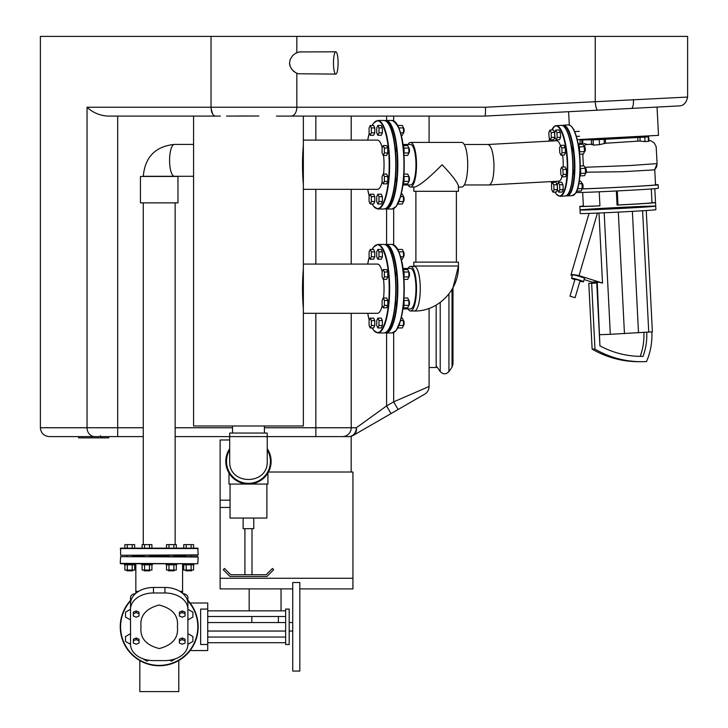 <?xml version="1.0" encoding="UTF-8"?>
<svg xmlns="http://www.w3.org/2000/svg" width="728" height="728" viewBox="0 0 728 728"><rect width="100%" height="100%" fill="white"/><g stroke="black" fill="none" stroke-linecap="round" stroke-linejoin="round"><path stroke-width="1.09" d="M588.734 139.357L579.979 139.931L581.772 139.885L581.963 143.616L582.882 143.571M637.127 136.928L648.712 136.837L644.771 137.146L644.999 141.614L648.93 141.232L648.712 136.837M646.746 332.341A59.223 57.066 -90 0 1 643.042 356.365A93.73 90.308 -90 0 1 641.514 356.383A93.73 90.308 -90 0 1 599.927 345.855L596.76 283.01L591.646 283.292L594.967 349.112A99.044 95.432 90 0 0 641.514 361.698A99.044 95.432 90 0 0 646.51 361.561A64.537 62.18 90 0 0 651.851 331.886M655.71 206.142L655.883 209.682A37.892 0.528 177.1 0 1 618.063 212.121A37.892 0.528 177.1 0 1 580.189 213.504L580.016 209.964A37.892 0.528 177.1 0 1 612.73 207.789A37.892 0.528 177.1 0 1 654.326 206.079A37.892 0.528 177.1 0 1 655.71 206.142A37.892 0.528 177.1 0 1 617.244 208.618A37.892 0.528 177.1 0 1 580.016 209.964A37.892 0.528 177.1 0 0 617.89 208.59A37.892 0.528 177.1 0 0 655.71 206.142L654.8 188.698M560.469 145.582A20.238 5.415 86.9 0 0 556.638 140.759L488.042 144.49C491.355 145.718 493.338 152.461 493.975 164.728C493.966 176.868 492.355 183.611 489.143 184.967L464.246 184.967M571.416 146.501A3.367 0.901 86.9 0 1 572.172 151.779M573.072 169.424A3.367 0.901 86.9 0 1 572.854 174.638M651.988 202.784A34.352 0.482 177.1 0 1 651.997 202.784L651.296 188.962L651.988 202.784L655.509 202.593A37.892 0.528 177.1 0 1 617.062 205.087L617.972 204.987L617.262 190.936M617.062 205.087L616.352 190.982M583.365 206.033A37.892 0.528 177.1 0 0 579.834 206.434A37.892 0.528 177.1 0 0 599.936 205.888L599.226 191.792M599.936 205.833A34.352 0.482 177.1 0 1 583.374 206.252L582.673 192.429M655.509 184.675A41.441 0.582 177.1 0 1 656.656 184.666A41.441 0.582 177.1 0 1 658.176 184.748L658.349 188.288A41.441 0.582 177.1 0 1 620.047 190.8A41.441 0.582 177.1 0 1 576.039 192.529L574.265 194.795L572.263 195.65A35.417 9.464 86.9 0 0 579.825 160.278A35.417 9.464 86.9 0 0 568.422 124.916L570.497 125.553C575.648 130.294 578.842 141.869 580.08 160.26A35.062 9.373 86.9 0 1 574.965 193.93M654.754 169.642L655.519 184.885A38.784 0.546 177.1 0 1 625.853 186.905A38.784 0.546 177.1 0 1 582.291 188.825M584.793 167.285L630.011 165.529L657.12 163.609L654.745 169.66L653.244 169.933L622.795 171.708L586.34 172.19M651.997 202.784A34.352 0.482 177.1 0 1 617.972 204.987M658.176 184.748A41.441 0.582 177.1 0 1 628.555 186.796A41.441 0.582 177.1 0 1 582.072 188.907M580.644 143.971L581.963 143.616M580.434 139.885L583.911 139.621M581.772 139.885L593.02 139.785L591.3 139.931L593.092 139.885L593.365 145.118L599.508 144.672L605.541 143.252L605.341 139.266L604.076 139.357L604.276 143.398M591.973 144.253L593.365 145.118M599.508 144.672L599.253 139.621L604.076 139.357M599.253 139.621L593.092 139.885M639.957 137.41L637.719 137.501L637.901 141.15L640.14 141.077L639.957 137.41L644.771 137.146M640.14 141.077L644.999 141.614M645.982 136.782L646.91 136.882M584.202 143.516L587.469 144.49L591.518 144.235M583.902 146.028L585.43 144.745L587.469 144.49M583.356 165.902L582.764 154.045M605.541 143.252L637.901 141.15M637.719 137.501L605.341 139.266M636.891 136.491L637.136 137.228L614.359 138.702L591.545 139.53L591.509 138.866M637.1 136.527L591.718 138.857M599.927 345.855L597.233 281.936L602.52 283.074L598.98 213.013M638.674 361.698L641.514 361.698L638.674 361.698A99.044 95.432 -90 0 1 592.128 349.112L588.797 283.292L596.76 283.01M594.967 349.112L592.128 349.112M591.646 283.292L588.797 283.292M643.042 356.365L640.203 356.365A59.223 57.066 90 0 0 643.907 332.523M579.952 281.181A6.197 0.482 -163.6 0 0 583.237 281.818A6.197 0.482 -163.6 0 0 583.474 281.754A6.197 0.482 -163.6 0 0 577.668 279.543A6.197 0.482 -163.6 0 0 571.58 278.251A6.197 0.482 -163.6 0 0 574.856 279.679M583.474 281.754L584.475 278.369A6.197 0.482 -163.6 0 0 578.66 276.158A6.197 0.482 -163.6 0 0 572.581 274.865L571.58 278.251M593.347 282.482L584.12 279.552M572.308 275.803L571.717 275.621A27.291 2.139 -163.6 0 1 570.97 274.82A27.291 2.139 -163.6 0 1 579.024 275.621L602.52 283.074M597.442 213.077L579.024 275.621M597.233 281.936L593.32 281.936L593.384 283.046M604.185 212.785L610.319 334.307L599.899 334.689M646.255 210.529L652.379 331.832L610.319 334.307M642.606 210.756L648.739 332.214M632.377 211.366L638.511 332.878M618.318 212.112L624.451 333.642M575.084 297.688L580.08 280.753L578.241 280.007L574.984 279.252L569.988 296.187L575.084 297.688L569.988 296.187M383.228 145.591L386.641 145.591L387.778 148.048L387.778 152.953L386.641 155.41L383.228 155.41L384.366 152.953L384.366 148.048L383.228 145.591L382.091 148.048L382.091 152.953L383.228 155.41M387.778 152.953L384.366 152.953M387.778 148.048L384.366 148.048M408.872 152.935A2.83 0.755 -90 0 0 408.872 148.066L408.872 152.953A2.475 0.664 -90 0 0 409.009 152.88A2.475 0.664 -90 0 0 409.491 150.496A2.475 0.664 -90 0 0 409.009 148.121A2.475 0.664 -90 0 0 408.863 148.021M403.84 153.562A5.314 1.42 -90 0 0 403.03 145.345M403.23 145.591L407.735 145.591L408.872 148.039L403.94 148.039M403.94 152.953L408.872 152.953L407.735 155.41L403.958 155.41M574.146 130.467A5.314 1.42 -93.1 0 0 573.318 128.874M574.665 131.595L579.342 131.34M576.376 136.418L579.597 136.236M555.664 130.112L559.068 129.93L560.332 132.378L560.578 137.274L559.568 139.731L556.156 139.912L557.175 137.465L556.92 132.56L555.664 130.112L554.645 132.56L554.9 137.465L556.156 139.912M560.578 137.274L557.175 137.465M560.332 132.378L556.92 132.56M383.228 174.056L386.641 174.056L387.778 176.504L387.778 181.418L386.641 183.866L383.228 183.866L384.366 181.418L384.366 176.504L383.228 174.056L382.091 176.504L382.091 181.418L383.228 183.866M387.778 181.418L384.366 181.418M387.778 176.504L384.366 176.504M408.854 181.436A2.475 0.664 -90 0 0 409.009 181.345A2.475 0.664 -90 0 0 409.491 178.961A2.475 0.664 -90 0 0 409.009 176.576A2.475 0.664 -90 0 0 408.863 176.485L408.872 181.409A2.83 0.755 -90 0 0 408.872 176.522M403.03 184.12A5.314 1.42 -90 0 0 403.84 175.903M403.958 174.056L407.735 174.056L408.872 176.504L403.94 176.504M403.94 181.409L408.872 181.409L407.735 183.866L403.23 183.866M377.841 194.176L381.254 194.176L382.391 196.633L382.391 201.538L381.254 203.995L377.841 203.995L378.979 201.538L378.979 196.633L377.841 194.176L376.704 196.633L376.704 201.538L377.841 203.995M382.391 201.538L378.979 201.538M382.391 196.633L378.979 196.633M398.917 201.538L403.485 201.538A2.83 0.755 -90 0 0 403.485 196.651L403.485 201.538L402.347 203.995L397.843 203.995M403.467 201.565A2.475 0.664 -90 0 0 403.621 201.465A2.475 0.664 -90 0 0 404.104 199.09A2.475 0.664 -90 0 0 403.621 196.706A2.475 0.664 -90 0 0 403.476 196.615M397.67 204.204A5.314 1.42 -90 0 0 398.216 203.13M401.201 194.176L402.347 194.176L403.485 196.633L400.564 196.633M370.224 194.176L373.637 194.176L374.774 196.633L374.774 201.538L373.637 203.995L370.224 203.995L371.362 201.538L371.362 196.633L370.224 194.176L369.087 196.633L369.087 201.538L370.224 203.995M374.774 201.538L371.362 201.538M374.774 196.633L371.362 196.633M370.224 125.471L373.637 125.471L374.774 127.919L374.774 132.824L373.637 135.281L370.224 135.281L371.362 132.824L371.362 127.919L370.224 125.471L369.087 127.919L369.087 132.824L370.224 135.281M374.774 132.824L371.362 132.824M374.774 127.919L371.362 127.919M377.841 125.471L381.254 125.471L382.391 127.919L382.391 132.824L381.254 135.281L377.841 135.281L378.979 132.824L378.979 127.919L377.841 125.471L376.704 127.919L376.704 132.824L377.841 135.281M382.391 132.824L378.979 132.824M382.391 127.919L378.979 127.919M403.467 132.851A2.475 0.664 -90 0 0 403.621 132.76A2.475 0.664 -90 0 0 404.104 130.376A2.475 0.664 -90 0 0 403.621 127.992A2.475 0.664 -90 0 0 403.476 127.901L403.485 132.824A2.83 0.755 -90 0 0 403.485 127.937M398.216 126.326A5.314 1.42 -90 0 0 397.67 125.252M397.843 125.471L402.347 125.471L403.485 127.919L398.917 127.919M400.564 132.824L403.485 132.824L402.347 135.281L401.201 135.281M549.858 130.112L553.262 129.93L554.527 132.378L554.772 137.274L553.762 139.731L550.35 139.912L551.369 137.465L551.123 132.56L549.858 130.112L548.839 132.56L549.094 137.465L550.35 139.912M554.772 137.274L551.369 137.465M554.527 132.378L551.123 132.56M552.497 182.391L555.901 182.209L557.166 184.657L557.411 189.562L556.401 192.01L552.989 192.192L554.008 189.744L553.762 184.839L552.497 182.391L551.487 184.839L551.733 189.744L552.989 192.192M557.411 189.562L554.008 189.744M557.166 184.657L553.762 184.839M579.461 152.562A5.314 1.42 -93.1 0 0 578.232 144.217M578.442 144.453L582.964 144.208L584.22 146.656L584.475 151.551L583.456 154.008L579.634 154.218M579.306 146.919L584.22 146.656M579.552 151.815L584.475 151.551M560.542 145.427L563.945 145.236L565.21 147.693L565.456 152.589L564.446 155.037L561.033 155.228L562.052 152.78L561.798 147.875L560.542 145.427L559.523 147.875L559.777 152.78L561.033 155.228M565.456 152.589L562.052 152.78M565.21 147.693L561.798 147.875M584.338 151.879L584.457 151.879A2.83 0.755 -93.1 0 0 584.657 151.752A2.83 0.755 -93.1 0 0 585.057 149.003A2.83 0.755 -93.1 0 0 584.366 146.319A2.83 0.755 -93.1 0 0 584.147 146.219L584.002 146.228M584.802 151.497A2.475 0.664 -93.1 0 0 584.957 151.397A2.475 0.664 -93.1 0 0 585.303 148.994A2.475 0.664 -93.1 0 0 584.693 146.637A2.475 0.664 -93.1 0 0 584.529 146.556M579.861 176.185A5.314 1.42 -93.1 0 0 580.243 167.877M580.243 166.066L584.056 165.857L585.321 168.304L585.567 173.209L584.557 175.657L580.07 175.903M580.398 168.578L585.321 168.304M580.644 173.473L585.567 173.209M561.634 167.076L565.037 166.894L566.302 169.342L566.548 174.247L565.538 176.695L562.125 176.886L563.144 174.429L562.899 169.533L561.634 167.076L560.624 169.533L560.869 174.429L562.125 176.886M566.548 174.247L563.144 174.429M566.302 169.342L562.899 169.533M585.43 173.537L585.549 173.528A2.83 0.755 -93.1 0 0 585.749 173.41A2.83 0.755 -93.1 0 0 586.149 170.661A2.83 0.755 -93.1 0 0 585.458 167.977A2.83 0.755 -93.1 0 0 585.239 167.877L585.094 167.877M585.894 173.155A2.475 0.664 -93.1 0 0 586.049 173.055A2.475 0.664 -93.1 0 0 586.395 170.643A2.475 0.664 -93.1 0 0 585.785 168.295A2.475 0.664 -93.1 0 0 585.63 168.204M576.594 191.428A5.314 1.42 -93.1 0 0 577.086 190.263M579.279 181.254L580.726 181.172L581.981 183.62L582.236 188.516L581.217 190.973L576.74 191.218M578.851 183.793L581.981 183.62M577.613 188.77L582.236 188.516M558.303 182.391L561.707 182.209L562.971 184.657L563.217 189.562L562.207 192.01L558.795 192.192L559.814 189.744L559.568 184.839L558.303 182.391L557.284 184.839L557.539 189.744L558.795 192.192M563.217 189.562L559.814 189.744M562.971 184.657L559.568 184.839M582.1 188.852L582.218 188.843A2.83 0.755 -93.1 0 0 582.418 188.725A2.83 0.755 -93.1 0 0 582.819 185.977A2.83 0.755 -93.1 0 0 582.127 183.283A2.83 0.755 -93.1 0 0 581.909 183.183L581.763 183.192M582.564 188.47A2.475 0.664 -93.1 0 0 582.719 188.361A2.475 0.664 -93.1 0 0 583.064 185.959A2.475 0.664 -93.1 0 0 582.455 183.611A2.475 0.664 -93.1 0 0 582.291 183.52M383.228 269.551L386.641 269.551L387.778 271.999L387.778 276.913L386.641 279.361L383.228 279.361L384.366 276.913L384.366 271.999L383.228 269.551L382.091 271.999L382.091 276.913L383.228 279.361M387.778 276.913L384.366 276.913M387.778 271.999L384.366 271.999M403.94 276.904L408.872 276.904A2.83 0.755 -90 0 0 408.872 272.017L408.872 276.904A2.475 0.664 -90 0 0 409.009 276.84A2.475 0.664 -90 0 0 409.491 274.456A2.475 0.664 -90 0 0 409.009 272.072A2.475 0.664 -90 0 0 408.863 271.981L407.735 269.551L403.23 269.551M403.84 277.514A5.314 1.42 -90 0 0 403.03 269.305M403.94 271.999L408.872 271.999M408.872 276.904L407.735 279.361L403.958 279.361M383.228 298.007L386.641 298.007L387.778 300.464L387.778 305.369L386.641 307.826L383.228 307.826L384.366 305.369L384.366 300.464L383.228 298.007L382.091 300.464L382.091 305.369L383.228 307.826M387.778 305.369L384.366 305.369M387.778 300.464L384.366 300.464M403.94 305.369L408.872 305.369A2.83 0.755 -90 0 0 408.872 300.482L408.872 305.369L407.735 307.826L403.23 307.826M408.854 305.396A2.475 0.664 -90 0 0 409.009 305.296A2.475 0.664 -90 0 0 409.491 302.921A2.475 0.664 -90 0 0 409.009 300.537A2.475 0.664 -90 0 0 408.863 300.446M403.03 308.071A5.314 1.42 -90 0 0 403.84 299.854M403.958 298.007L407.735 298.007L408.872 300.464L403.94 300.464M377.841 318.136L381.254 318.136L382.391 320.593L382.391 325.498L381.254 327.955L377.841 327.955L378.979 325.498L378.979 320.593L377.841 318.136L376.704 320.593L376.704 325.498L377.841 327.955M382.391 325.498L378.979 325.498M382.391 320.593L378.979 320.593M403.485 325.48A2.83 0.755 -90 0 0 403.485 320.602L403.485 325.489L402.347 327.955L397.843 327.955M403.467 325.516A2.475 0.664 -90 0 0 403.621 325.425A2.475 0.664 -90 0 0 404.104 323.041A2.475 0.664 -90 0 0 403.621 320.666A2.475 0.664 -90 0 0 403.476 320.566M397.67 328.164A5.314 1.42 -90 0 0 398.216 327.09M401.201 318.136L402.347 318.136L403.485 320.584L400.564 320.584M398.917 325.489L403.485 325.489M370.224 318.136L373.637 318.136L374.774 320.593L374.774 325.498L373.637 327.955L370.224 327.955L371.362 325.498L371.362 320.593L370.224 318.136L369.087 320.593L369.087 325.498L370.224 327.955M374.774 325.498L371.362 325.498M374.774 320.593L371.362 320.593M370.224 249.422L373.637 249.422L374.774 251.879L374.774 256.784L373.637 259.241L370.224 259.241L371.362 256.784L371.362 251.879L370.224 249.422L369.087 251.879L369.087 256.784L370.224 259.241M374.774 256.784L371.362 256.784M374.774 251.879L371.362 251.879M377.841 249.422L381.254 249.422L382.391 251.879L382.391 256.784L381.254 259.241L377.841 259.241L378.979 256.784L378.979 251.879L377.841 249.422L376.704 251.879L376.704 256.784L377.841 259.241M382.391 256.784L378.979 256.784M382.391 251.879L378.979 251.879M403.485 256.766A2.83 0.755 -90 0 0 403.485 251.897L403.485 256.784L402.347 259.241L401.201 259.241M403.467 256.811A2.475 0.664 -90 0 0 403.621 256.711A2.475 0.664 -90 0 0 404.104 254.327A2.475 0.664 -90 0 0 403.621 251.952A2.475 0.664 -90 0 0 403.476 251.852M398.216 250.286A5.314 1.42 -90 0 0 397.67 249.213M397.843 249.422L402.347 249.422L403.485 251.87L398.917 251.87M400.564 256.784L403.485 256.784M395.095 181.991A3.185 0.855 -90 0 0 395.55 177.25M395.55 152.207A3.185 0.855 -90 0 0 395.095 147.466M402.912 144.49L410.546 144.49A20.238 5.415 90 0 1 415.961 164.728A20.238 5.415 90 0 1 410.546 184.967L402.912 184.967M413.832 187.041L413.832 191.291L458.449 191.291L458.449 186.232C457.785 182.701 452.343 175.53 442.114 164.728C428.719 178.26 419.565 185.695 414.642 187.041L410.546 187.041A22.313 5.97 -90 0 0 416.516 164.728A22.313 5.97 -90 0 0 410.546 142.415A22.313 5.97 -90 0 0 408.035 144.49M408.035 184.967A22.313 5.97 -90 0 0 410.546 187.041M458.449 187.041L461.734 187.041A22.313 5.97 -90 0 0 467.704 164.728A22.313 5.97 -90 0 0 461.734 142.415L410.546 142.415M408.035 308.927A22.313 5.97 -90 0 0 410.546 311.002A22.313 5.97 -90 0 0 416.516 288.688A22.313 5.97 -90 0 0 410.546 266.375A22.313 5.97 -90 0 0 408.035 268.45M410.546 311.002L414.296 311.002A22.313 5.97 -90 0 0 420.274 288.688A22.313 5.97 -90 0 0 414.296 266.375L410.546 266.375M414.296 311.002C438.065 311.593 459.077 289.899 458.449 266.02L458.449 262.126L413.832 262.126L413.832 266.02L458.449 266.02L452.989 287.697L452.989 364.1L452.033 367.139L448.93 371.571L448.93 293.93M303.358 184.475C302.211 171.317 302.211 158.149 303.358 144.981M303.358 189.344L377.45 189.344A24.616 6.588 -90 0 0 382.218 181.691M383.547 174.056A24.616 6.588 -90 0 0 383.547 155.41M382.218 147.766A24.616 6.588 -90 0 0 377.45 140.113L303.358 140.113M303.358 308.435C302.211 295.268 302.211 282.109 303.358 268.941M303.358 313.304L377.45 313.304A24.616 6.588 -90 0 0 382.218 305.651M383.547 298.007A24.616 6.588 -90 0 0 383.547 279.361M382.218 271.726A24.616 6.588 -90 0 0 377.45 264.073L303.358 264.073M562.626 155.137A20.238 5.415 86.9 0 1 563.208 166.994M561.971 176.567A20.238 5.415 86.9 0 1 558.831 181.181L489.061 184.967M395.095 305.951A3.185 0.855 -90 0 0 395.55 301.21M395.55 276.167A3.185 0.855 -90 0 0 395.095 271.426M402.912 268.45L410.546 268.45A20.238 5.415 90 0 1 415.961 288.688A20.238 5.415 90 0 1 410.546 308.927L402.912 308.927M126.572 555.246L198.171 554.891L197.816 548.166L191.109 548.166L191.109 544.626L193.566 544.626L193.566 548.166L120.602 548.166L124.852 548.166L124.852 544.626L134.671 544.626L134.671 548.166L132.214 548.166L132.214 544.626M186.204 548.166L186.204 544.626L183.747 544.626L183.747 548.166L176.312 548.166L176.312 544.626L168.951 544.626L168.951 548.166M144.563 544.626L144.563 548.166L134.671 548.166L142.106 548.166L142.106 544.626L151.915 544.626L151.915 548.166M138.548 591.373L135.836 591.373L135.836 563.745L141.696 563.745L141.696 564.81L152.325 564.81L152.325 563.745L166.093 563.745L166.093 564.81L176.722 564.81L176.722 563.745L183.347 563.745L182.582 563.745L182.582 591.373L179.871 591.373M124.452 563.745L120.602 563.745L124.452 563.745L124.452 564.81L135.071 564.81L135.071 563.745M197.816 556.665L120.602 556.665L198.171 557.02L197.816 563.745L120.602 563.745M127.309 544.626L127.309 548.166L120.257 548.521L198.171 548.521M132.596 570.834L126.927 570.834L132.596 570.834L132.596 570.051M134.671 564.81L134.671 570.051L124.852 570.051L124.852 564.81M132.223 564.81L132.223 570.051M127.309 564.81L127.309 570.051M149.468 548.166L149.468 544.626M149.85 570.834L144.18 570.834L149.85 570.834L149.85 570.051M151.915 564.81L151.915 570.051L142.106 570.051L142.106 564.81M149.468 564.81L149.468 570.051M144.563 564.81L144.563 570.051M173.865 548.166L173.865 544.626M166.503 548.166L166.503 544.626L168.951 544.626M174.238 570.834L168.578 570.834L174.238 570.834L174.238 570.051M176.312 564.81L176.312 570.051L166.503 570.051L166.503 564.81M173.865 564.81L173.865 570.051M168.96 564.81L168.96 570.051M186.204 544.626L191.109 544.626M191.491 570.834L185.822 570.834L191.491 570.834L191.491 570.051M183.347 563.745L183.347 564.81L193.967 564.81L193.967 563.745M193.566 564.81L193.566 570.051L183.747 570.051L183.747 564.81M191.118 564.81L191.118 570.051M186.213 564.81L186.213 570.051M133.361 640.758L133.361 639.157L136.191 638.001L139.021 639.157L139.021 640.758L136.191 639.603L133.361 640.758L133.361 643.07L136.191 644.225L139.021 643.07L139.021 640.758M136.191 638.001L136.191 639.603M133.361 613.713L133.361 612.111L136.191 610.956L139.021 612.111L139.021 613.713L136.191 612.557L133.361 613.713L133.361 616.025L136.191 617.18L139.021 616.025L139.021 613.713M136.191 610.956L136.191 612.557M142.906 658.776L147.011 661.142L148.603 660.223M169.815 660.223L171.408 661.142L175.512 658.776M187.897 643.452L188.661 643.898L192.911 641.441L192.911 636.536L188.661 634.079L187.897 634.516M187.897 619.055L188.661 619.501L192.911 617.044L192.911 612.139L188.661 609.682L187.897 610.119M130.521 610.119L129.766 609.682L125.516 612.139L125.516 617.044L129.766 619.501L130.521 619.055M130.521 634.516L129.766 634.079L125.516 636.536L125.516 641.441L129.766 643.898L130.521 643.452M185.067 640.758L185.067 639.157L182.227 638.001L179.397 639.157L179.397 640.758L182.227 639.603L185.067 640.758L185.067 643.07L182.227 644.225L179.397 643.07L179.397 640.758M182.227 638.001L182.227 639.603M185.067 613.713L185.067 612.111L182.227 610.956L179.397 612.111L179.397 613.713L182.227 612.557L185.067 613.713L185.067 616.025L182.227 617.18L179.397 616.025L179.397 613.713M182.227 610.956L182.227 612.557M132.596 555.955L144.18 555.955L132.596 555.955M149.85 555.955L168.578 555.955L149.85 555.955M174.238 555.955L185.822 555.955L174.238 555.955M183.747 548.166L176.312 548.166M120.602 548.166L120.602 555.246L197.816 555.246M190.063 603.002L207.735 603.002L207.735 609.081L200.646 609.081L200.646 644.498L207.735 644.498L207.735 650.568L190.063 650.568M207.735 609.081L207.735 644.498M292.729 582.518L292.729 671.061L299.809 671.061L299.809 582.518L292.729 582.518M285.649 609.081L289.189 609.081L289.189 644.498L285.649 644.498L285.649 609.081M153.472 587.469L153.472 592.983A22.95 16.225 180 0 0 130.521 609.209L130.521 603.703A22.95 16.225 0 0 1 153.472 587.469L164.947 587.469A22.95 16.225 0 0 1 187.897 603.703L187.897 597.442A5.314 3.758 180 0 0 183.019 593.693M130.521 603.703L130.521 597.442A5.314 3.758 0 0 1 135.408 593.693M130.521 609.209L130.521 644.371A22.95 16.225 180 0 0 153.472 660.596L164.947 660.596A22.95 16.225 180 0 0 187.897 644.371L187.897 609.209A22.95 16.225 180 0 0 164.947 592.983L164.947 587.469M187.897 603.703L187.897 609.209M153.472 592.983L164.947 592.983M177.404 626.79C178.642 637.783 172.609 645.035 159.314 648.557C145.964 645.199 139.867 638.01 141.014 626.999C139.694 615.97 145.7 608.644 159.013 605.023C172.518 608.399 178.642 615.651 177.404 626.79M187.897 600.427A38.957 38.957 0 0 1 159.214 665.747A38.957 38.957 0 0 1 130.521 600.427M393.666 332.614L393.666 401.847L429.083 386.504A8.854 8.854 0 0 1 424.651 394.176A8.854 8.854 0 0 0 429.083 386.504L429.083 308.408L429.083 367.54L436.163 367.54L436.163 305.096M292.729 588.897L220.129 588.897L220.129 578.269L352.934 578.269L352.934 588.897L299.809 588.897M230.749 574.729L266.166 574.729L272.427 568.468L273.683 569.715L266.903 576.494L230.021 576.494L223.241 569.715L224.488 568.468L230.749 574.729M253.772 518.063L253.772 528.683L243.143 528.683L243.143 518.063M251.997 528.683L251.997 574.729M266.876 484.065L266.876 518.063L230.039 518.063L230.039 484.065M267.94 472.982L267.94 484.065L228.983 484.065L228.983 472.982M267.231 450.004A21.958 21.958 0 0 1 254.372 482.537A21.958 21.958 0 0 1 229.693 450.004M229.693 448.685A22.668 22.668 0 0 0 255.1 483.064A22.668 22.668 0 0 0 267.231 448.685M436.163 365.774L440.222 371.571C443.125 374.556 446.027 374.556 448.93 371.571M333.46 62.963A11.157 2.321 -90 0 1 335.781 51.806A11.157 2.321 -90 0 1 338.101 62.963A11.157 2.321 -90 0 1 335.781 74.12A11.157 2.321 -90 0 1 333.46 62.963M335.781 74.12L298.18 73.746L295.513 72.609L292.146 69.77L290.263 66.657L289.535 62.963L290.19 59.441L292.656 55.583L295.632 53.244L299.263 51.943L335.781 51.806M40.377 427.746C40.905 433.124 43.853 436.081 49.231 436.6L94.704 436.6A8.854 7.662 -90 0 1 87.042 427.746L40.377 427.746L40.377 36.4L687.623 36.4L687.623 97.061L485.503 107.234L296.833 107.234A8.854 5.76 90 0 1 291.073 116.089L484.884 116.089C485.385 115.543 485.585 112.585 485.503 107.234M301.556 51.825L301.074 51.806M289.535 62.963L289.617 64.219M289.708 64.81L289.971 65.848M291.218 68.514L292.41 70.079M293.202 70.88L294.057 71.617M295.331 72.5L295.959 72.855M251.824 631.04L278.387 631.04M577.24 139.621L658.512 135.363L657.038 107.062M193.566 176.294L174.401 176.294A15.934 4.823 90 0 1 169.578 160.36A15.934 4.823 90 0 1 174.401 144.417C155.41 146.392 145.027 157.021 143.27 176.294L174.401 176.294M140.44 176.467L177.978 176.467L177.978 202.857L140.44 202.857L140.44 176.467M303.358 116.089L303.358 425.98L193.566 425.98L193.566 116.089M258.849 116.007L226.563 116.07M235.881 116.016L247.256 115.98M229.693 436.6L229.693 433.06L267.231 433.06L267.231 436.6L175.148 436.6L229.693 436.6L229.693 461.352M94.704 436.6L143.27 436.6L108.727 436.6L108.727 437.874L78.861 437.874L78.861 436.6L78.615 437.874L78.615 436.6M398.089 409.509L393.666 401.847L386.586 405.933L356.356 427.746A8.854 7.235 60 0 1 353.216 435.417A8.854 8.854 0 0 1 348.794 436.6L267.231 436.6L348.794 436.6A8.854 8.854 0 0 0 353.216 435.417L424.651 394.176A8.854 8.854 0 0 0 429.083 386.504M386.586 332.96L386.586 405.933L391.009 413.604M429.083 142.415L429.083 116.089L429.083 142.415M276.476 116.089L291.073 116.089M351.169 436.281L351.169 472.017M267.231 436.6L267.231 461.397C268.141 485.503 228.783 485.503 229.693 461.397L229.693 461.397M229.693 439.985L220.129 439.985L220.129 507.434L230.039 507.434M220.438 116.089L107.698 116.089C99.581 115.506 92.693 112.549 87.042 107.234L87.042 427.746L117.69 427.746L117.69 116.089M484.884 116.089L679.233 105.906C683.574 105.751 686.377 102.803 687.623 97.061M633.451 99.563A8.854 2.475 87 0 1 631.431 108.408M268.477 472.017L352.934 472.017L352.934 578.269L220.129 578.269L220.129 507.434M178.788 660.524L178.788 691.6L139.822 691.6L139.822 660.578M159.259 665.747A38.957 38.957 0 0 0 190.163 650.568M190.163 603.002A38.957 38.957 0 0 0 187.897 600.327L187.897 597.442M100.391 435.726L100.391 436.6M102.211 437.874L102.211 436.6M562.726 125.598A35.062 9.373 86.9 0 1 574.274 160.579A35.062 9.373 86.9 0 1 566.53 195.586M568.422 124.916L563.308 125.198A35.417 9.464 86.9 0 1 574.711 160.56A35.417 9.464 86.9 0 1 567.158 195.923L572.263 195.65L575.566 193.293C577.55 191.146 580.853 180.944 580.08 160.26A35.062 9.373 86.9 0 0 571.289 126.326M648.484 141.387L648.257 136.882M385.503 208.645A43.917 11.757 -90 0 0 397.388 164.728A43.917 11.757 -90 0 0 385.503 120.821M395.568 122.377A43.917 11.757 90 0 1 404.213 164.728A43.917 11.757 90 0 1 395.568 207.08M403.967 164.728A44.272 11.848 -90 0 0 392.119 120.457C400.118 124.761 404.158 139.521 404.231 164.728C404.186 176.858 403.021 187.278 400.746 195.969L396.332 206.333L392.119 209A44.272 11.848 -90 0 0 403.967 164.728M384.957 120.611L385.976 120.457A44.272 11.848 90 0 1 397.825 164.728A44.272 11.848 90 0 1 385.976 209L392.119 209M387.378 122.377A43.917 11.757 90 0 1 396.023 164.728A43.917 11.757 90 0 1 387.378 207.08M367.713 189.344A43.917 11.757 -90 0 0 369.26 196.26M372.181 203.995A43.917 11.757 -90 0 0 389.207 164.728A43.917 11.757 -90 0 0 372.181 125.471M369.26 133.206A43.917 11.757 -90 0 0 367.713 140.113M377.786 209L383.929 209A44.272 11.848 -90 0 0 395.777 164.728A44.272 11.848 -90 0 0 383.929 120.457L377.786 120.457A44.272 11.848 90 0 1 389.635 164.728A44.272 11.848 90 0 1 377.786 209L373.573 206.333L372.117 203.995M387.378 246.337A43.917 11.757 90 0 1 396.023 288.688A43.917 11.757 90 0 1 387.378 331.04M367.713 313.304A43.917 11.757 -90 0 0 369.26 320.211M372.181 327.955A43.917 11.757 -90 0 0 389.207 288.688A43.917 11.757 -90 0 0 372.181 249.422M369.26 257.166A43.917 11.757 -90 0 0 367.713 264.073M377.786 332.96L383.929 332.96A44.272 11.848 -90 0 0 395.777 288.688A44.272 11.848 -90 0 0 383.929 244.417L377.786 244.417A44.272 11.848 90 0 1 389.635 288.688A44.272 11.848 90 0 1 377.786 332.96L373.573 330.284L372.117 327.955M567.804 194.321A35.062 9.373 -93.1 0 0 572.918 160.651A35.062 9.373 -93.1 0 0 564.127 126.718M572.672 160.67A35.417 9.464 -93.1 0 0 561.261 125.307L563.336 125.935C568.495 130.685 571.689 142.251 572.927 160.651C573.546 178.597 571.607 190.099 567.103 195.186L565.11 196.032A35.417 9.464 -93.1 0 0 572.672 160.67M565.11 196.032L559.996 196.314L556.447 194.312L554.945 192.092L556.447 194.312L559.996 196.314A35.417 9.464 -93.1 0 0 567.558 160.952A35.417 9.464 -93.1 0 0 556.156 125.589L554.154 126.435L551.733 130.012L554.973 125.898L561.261 125.307M555 192.083A35.062 9.373 -93.1 0 0 567.121 160.97A35.062 9.373 -93.1 0 0 551.788 130.003M549.458 138.174A35.062 9.373 -93.1 0 0 548.994 141.177M551.169 181.591L551.815 184.038L551.169 181.591A35.062 9.373 -93.1 0 0 551.833 184.002M385.503 332.605A43.917 11.757 -90 0 0 397.388 288.688A43.917 11.757 -90 0 0 385.503 244.772M395.568 246.337A43.917 11.757 90 0 1 404.213 288.688A43.917 11.757 90 0 1 395.568 331.04M403.967 288.688A44.272 11.848 -90 0 0 392.119 244.417C400.118 248.721 404.158 263.481 404.231 288.688C404.186 300.819 403.021 311.229 400.746 319.929L396.332 330.284L392.119 332.96A44.272 11.848 -90 0 0 403.967 288.688M384.957 244.572L385.976 244.417A44.272 11.848 90 0 1 397.825 288.688A44.272 11.848 90 0 1 385.976 332.96L392.119 332.96M187.897 600.955A38.602 38.602 0 0 1 159.214 665.392A38.602 38.602 0 0 1 130.521 600.955M197.816 563.745L120.257 563.39L120.602 556.665M452.033 289.389L452.033 367.139M440.222 302.429L440.222 371.571M296.833 36.4L296.833 52.644M595.249 36.4L595.249 101.329A8.854 2.011 87 0 0 597.724 110.174M296.833 73.273L296.833 107.234L87.042 107.234M117.69 436.6L117.69 427.746L143.27 427.746M315.843 436.6L315.843 427.746L264.401 427.746M232.523 427.746L175.148 427.746M342.369 436.6A8.854 8.845 -90 0 0 351.214 427.746L315.843 427.746L315.843 313.304M351.214 313.304L351.214 427.746L356.356 427.746A8.854 7.562 90 0 1 348.794 436.6M351.214 264.073L351.214 189.344M351.214 140.113L351.214 116.089M315.843 116.089L315.843 140.113M315.843 189.344L315.843 264.073M386.586 244.417L386.586 209M386.586 120.457L386.586 116.089M393.666 116.089L393.666 120.803M393.666 208.654L393.666 244.763M230.039 500.191L220.129 500.191M215.497 116.089C212.785 115.561 211.293 112.603 211.029 107.234L211.065 108.299M212.731 114.187L211.075 108.517M211.029 36.4L211.029 107.234M654.754 169.651L656.474 167.149M656.483 167.131L657.02 165.32M657.12 163.736L656.146 146.574L654.199 142.879L650.905 140.786L648.894 140.395M548.976 141.177L549.44 138.147L548.976 141.177L488.006 144.49M579.834 206.434L580.016 209.964M580.17 143.753L579.979 139.931M591.536 144.654L591.3 139.931M578.178 143.926L581.144 143.653M592.419 144.171L587.633 144.481M582.7 139.976L582.891 143.716M589.061 213.395L570.97 274.82M385.976 120.457L392.119 120.457M385.976 209L384.957 208.854M413.677 266.566L413.832 266.02M456.383 262.126L456.383 191.291M415.897 262.126L415.897 191.291M367.695 189.344L369.242 196.287M377.786 120.457L373.564 123.141L372.117 125.471M369.242 133.169L367.695 140.113M383.929 209C400.045 207.28 399.936 121.995 383.929 120.457M367.695 313.304L369.242 320.247M377.786 244.417L373.564 247.101L372.117 249.422M369.242 257.13L367.695 264.073M383.929 332.96C400.045 331.231 399.936 245.955 383.929 244.417M488.042 144.49L464.246 144.49M385.976 244.417L392.119 244.417M385.976 332.96L384.957 332.805M132.596 556.665L132.596 555.246M126.927 570.834L126.927 570.051M126.927 556.665L126.927 555.246M149.85 556.665L149.85 555.246M144.18 570.834L144.18 570.051M144.18 556.665L144.18 555.246M174.238 556.665L174.238 555.246M168.578 570.834L168.578 570.051M168.578 556.665L168.578 555.246M191.491 556.665L191.491 555.246M185.822 570.834L185.822 570.051M185.822 556.665L185.822 555.246M285.649 610.847L207.735 610.847M285.649 616.516L207.735 616.516M285.649 637.055L207.735 637.055M285.649 642.724L207.735 642.724M292.729 622.54L289.189 622.54M285.649 622.54L207.735 622.54M292.729 631.04L289.189 631.04M285.649 631.04L207.735 631.04M182.582 591.373L182.582 593.32M135.836 591.373L135.836 593.32M244.917 528.683L244.917 574.729M249.167 588.897L249.167 610.847M281.044 588.897L281.044 610.847M251.824 616.516L251.824 622.54M278.387 616.516L278.387 622.54M568.614 111.703L569.314 125.007M193.566 144.417L174.401 144.417M143.27 202.857L143.27 544.626M175.148 202.857L175.148 544.626M264.401 433.06L264.401 425.98M232.523 433.06L232.523 425.98"/></g></svg>
